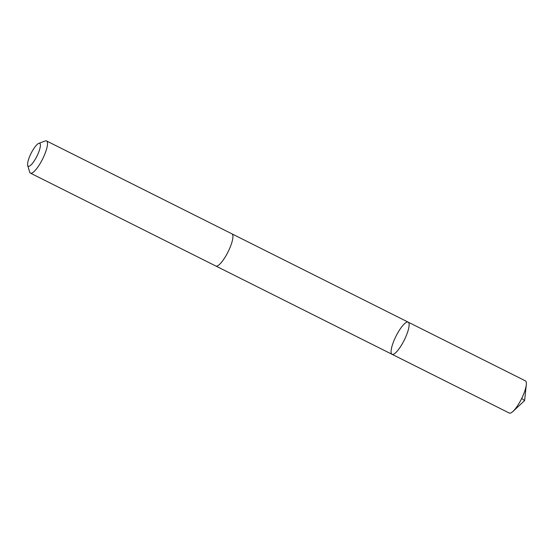 <?xml version="1.0" encoding="UTF-8"?>
<svg xmlns="http://www.w3.org/2000/svg" width="554" height="554" viewBox="0 0 554 554"><rect width="100%" height="100%" fill="white"/><g stroke="black" fill="none" stroke-linecap="round" stroke-linejoin="round"><path stroke-width="0.83" d="M397.696 350.55A17.991 4.564 116.6 0 1 392.038 354.304A17.991 4.564 116.6 0 1 396.02 336.174A17.991 4.564 116.6 0 1 408.159 322.13A17.991 4.564 116.6 0 1 407.093 333.577A17.991 4.564 116.6 0 1 397.696 350.55A17.991 4.564 116.6 0 1 392.038 354.304L509.278 413.049A17.998 4.564 -63.4 0 0 512.969 411.414A17.998 4.564 -63.4 0 0 514.936 409.295A17.998 4.564 -63.4 0 0 526.3 384.808A17.998 4.564 -63.4 0 0 525.4 380.868L408.159 322.13A17.991 4.564 116.6 0 1 407.093 333.577A17.991 4.564 116.6 0 1 397.696 350.55M27.7 165.452L29.639 172.031A17.998 4.564 -63.4 0 0 30.428 173.132L215.845 266.031A17.998 4.564 -63.4 0 0 227.985 251.987A17.998 4.564 -63.4 0 0 231.967 233.85L46.55 140.951A17.998 4.564 -63.4 0 0 45.193 140.979L38.766 143.361A12.797 3.248 -63.4 0 0 35.705 146.014A12.797 3.248 -63.4 0 0 27.7 165.452A12.797 3.248 -63.4 0 0 36.896 156.242A12.797 3.248 -63.4 0 0 38.766 143.361M30.428 173.132A17.998 4.564 -63.4 0 0 42.568 159.088A17.998 4.564 -63.4 0 0 46.55 140.951M521.709 398.423L524.596 400.597L526.3 384.808M524.596 400.597L512.969 411.414M215.956 266.079L392.038 354.304M232.071 233.913L408.159 322.13"/></g></svg>
